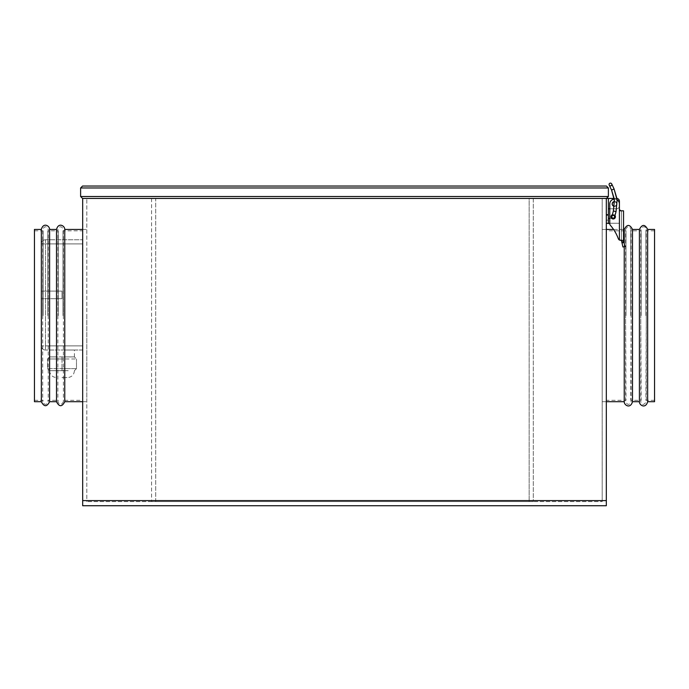 <?xml version="1.0" encoding="UTF-8"?>
<svg xmlns="http://www.w3.org/2000/svg" width="689" height="689" viewBox="0 0 689 689"><rect width="100%" height="100%" fill="white"/><g stroke="black" fill="none" stroke-linecap="round" stroke-linejoin="round"><path stroke-width="0.52" stroke-dasharray="3.44 2.58" d="M654.55 229.446L654.55 401.696M647.66 229.446L647.66 401.696M639.392 229.446L639.392 401.696M632.502 229.446L632.502 401.696M624.234 246.679L624.234 243.458M624.234 229.446L624.234 401.696M606.32 315.571L606.32 229.446L606.32 315.571M625.982 315.571L625.982 230.824L625.982 315.571M630.754 315.571L630.754 230.824L630.754 315.571M641.14 315.571L641.14 230.824L641.14 315.571M645.912 315.571L645.912 230.824L645.912 315.571M34.45 229.446L34.45 401.696M41.34 229.446L41.34 401.696M49.608 229.446L49.608 401.696M56.498 229.446L56.498 401.696M64.766 229.446L64.766 401.696M82.68 315.571L82.68 401.696L82.68 315.571M63.018 315.571L63.018 230.824L63.018 315.571M58.246 315.571L58.246 230.824L58.246 315.571M47.86 315.571L47.86 230.824L47.86 315.571M43.088 315.571L43.088 230.824L43.088 315.571M151.58 198.441L151.58 501.601L151.58 198.441L155.714 198.441L155.714 501.601L151.58 501.601L533.286 501.601L155.714 501.601L155.714 198.441L533.286 198.441L533.286 501.601L533.286 198.441L529.152 198.441L529.152 501.601L529.152 198.441L151.58 198.441M68.211 370.691L49.608 370.691L68.211 370.691M62.01 377.581L67.522 377.581L62.01 377.581M62.01 356.911L74.412 356.911L49.608 356.911L62.01 356.911L62.01 358.978L62.01 356.911M62.01 350.021L74.412 350.021L62.01 350.021M62.01 298.69L41.34 298.69L41.34 291.111L41.34 298.69L41.34 291.111L41.34 298.69L62.01 298.69L62.01 291.111L41.34 291.111L62.01 291.111L62.01 298.69M602.186 315.571L602.186 401.696L602.186 315.571M86.814 315.571L86.814 401.696L86.814 315.571M82.68 350.021L45.474 350.021L82.68 350.021L82.68 243.915L82.68 350.021M82.68 198.441L82.68 505.735L606.32 505.735L606.32 198.441L82.68 198.441L606.32 198.441L606.32 223.245L606.32 198.441L606.32 223.245L606.32 198.441L608.387 198.441L608.387 214.675L608.387 198.441L606.32 198.441L608.387 198.441L608.387 208.776L608.387 198.441L616.655 198.441A2.756 2.756 0 0 1 619.411 201.197A2.756 2.756 0 0 0 616.655 198.441L608.387 198.441L616.655 198.441A2.756 2.756 0 0 1 619.411 201.197L619.411 206.02A2.756 2.756 0 0 1 616.655 208.776L608.387 208.776L616.655 208.776A2.756 2.756 0 0 0 619.411 206.02L619.411 201.197M82.68 243.915L82.68 239.781L82.68 243.915L45.474 243.915L82.68 243.915M602.186 501.601L602.186 500.593L602.186 501.601L86.814 501.601L602.186 501.601M602.186 500.593L602.186 198.441L86.814 198.441L602.186 198.441L602.186 500.593L86.814 500.593L86.814 198.441L86.814 501.601L86.814 500.593L602.186 500.593M82.542 198.441L606.458 198.441M80.613 187.968L80.613 196.511L608.387 196.511L608.387 187.968L80.613 187.968M606.458 186.039L82.542 186.039M45.474 239.781L82.68 239.781L45.474 239.781A4.134 4.134 0 0 0 41.34 243.915L41.34 345.887L41.34 243.915A4.134 4.134 0 0 1 45.474 239.781L45.474 345.887L45.474 239.781A4.134 4.134 0 0 0 41.34 243.915A4.134 4.134 0 0 1 45.474 239.781M41.34 345.887A4.134 4.134 0 0 0 45.474 350.021A4.134 4.134 0 0 1 41.34 345.887L82.68 345.887L45.474 345.887L45.474 350.021L45.474 345.887L41.34 345.887M49.608 356.911L55.809 356.911L49.608 356.911L47.541 358.978L49.608 356.911L49.608 350.021M62.01 368.624L62.01 358.978L47.541 358.978L76.479 358.978L74.412 356.911L76.479 358.978L62.01 358.978L62.01 370.691L62.01 368.624L76.479 368.624L76.479 358.978L76.479 368.624L74.412 370.691L76.479 368.624L47.541 368.624L47.541 358.978L47.541 368.624L49.608 370.691L47.541 368.624L62.01 368.624M614.433 201.55A2.411 2.411 0 0 1 616.999 203.953A2.411 2.411 0 0 1 614.588 206.364A2.411 2.411 0 0 1 612.176 203.953A2.411 2.411 0 0 1 614.588 201.541A2.411 2.411 0 0 1 616.999 203.953A2.411 2.411 0 0 1 614.588 206.364A2.411 2.411 0 0 1 612.176 203.953A2.411 2.411 0 0 1 614.588 201.541A2.411 2.411 0 0 1 616.999 203.953A2.411 2.411 0 0 1 614.588 206.364A2.411 2.411 0 0 1 612.176 203.953A2.411 2.411 0 0 1 614.588 201.541A2.411 2.411 0 0 1 616.999 203.953A2.411 2.411 0 0 1 614.588 206.364A2.411 2.411 0 0 1 612.176 203.953A2.411 2.411 0 0 1 614.588 201.541A2.411 2.411 0 0 1 616.999 203.953A2.411 2.411 0 0 1 614.588 206.364A2.411 2.411 0 0 1 612.176 203.953A2.411 2.411 0 0 1 614.588 201.541A2.411 2.411 0 0 1 616.999 203.953A2.411 2.411 0 0 1 614.588 206.364A2.411 2.411 0 0 1 612.176 203.953A2.411 2.411 0 0 1 614.588 201.541A2.411 2.411 0 0 1 616.999 203.953A2.411 2.411 0 0 1 614.278 206.347M614.588 201.886A2.067 2.067 0 0 1 616.655 203.953A2.067 2.067 0 0 1 614.588 206.02A2.067 2.067 0 0 1 612.521 203.953A2.067 2.067 0 0 1 614.588 201.886A2.067 2.067 0 0 1 616.655 203.953A2.067 2.067 0 0 1 614.588 206.02A2.067 2.067 0 0 1 612.521 203.953A2.067 2.067 0 0 1 614.588 201.886A2.067 2.067 0 0 1 616.655 203.953A2.067 2.067 0 0 1 614.588 206.02A2.067 2.067 0 0 1 612.521 203.953A2.067 2.067 0 0 1 614.588 201.886A2.067 2.067 0 0 1 616.655 203.953A2.067 2.067 0 0 1 614.588 206.02A2.067 2.067 0 0 1 612.521 203.953A2.067 2.067 0 0 1 614.588 201.886A2.067 2.067 0 0 0 612.521 203.953A2.067 2.067 0 0 0 614.588 206.02A2.067 2.067 0 0 1 612.521 203.953A2.067 2.067 0 0 1 614.588 201.886A2.067 2.067 0 0 0 612.521 203.953A2.067 2.067 0 0 0 614.588 206.02A2.067 2.067 0 0 1 612.521 203.953A2.067 2.067 0 0 1 614.588 201.886A2.067 2.067 0 0 1 616.655 203.953A2.067 2.067 0 0 1 614.588 206.02A2.067 2.067 0 0 0 616.655 203.953A2.067 2.067 0 0 0 614.588 201.886A2.067 2.067 0 0 1 616.655 203.953A2.067 2.067 0 0 1 614.588 206.02A2.067 2.067 0 0 0 616.655 203.953A2.067 2.067 0 0 0 614.588 201.886A2.067 2.067 0 0 1 616.655 203.953A2.067 2.067 0 0 1 614.588 206.02A2.067 2.067 0 0 1 612.521 203.953A2.067 2.067 0 0 1 614.588 201.886A2.067 2.067 0 0 1 616.655 203.953A2.067 2.067 0 0 1 614.588 206.02A2.067 2.067 0 0 1 612.521 203.953A2.067 2.067 0 0 1 614.588 201.886A2.067 2.067 0 0 1 616.655 203.953A2.067 2.067 0 0 1 614.588 206.02A2.067 2.067 0 0 1 612.521 203.953A2.067 2.067 0 0 1 614.588 201.886A2.067 2.067 0 0 1 616.655 203.953A2.067 2.067 0 0 1 614.588 206.02A2.067 2.067 0 0 1 612.521 203.953A2.067 2.067 0 0 1 614.588 201.886A2.067 2.067 0 0 0 612.521 203.953A2.067 2.067 0 0 0 614.588 206.02A2.067 2.067 0 0 1 612.521 203.953A2.067 2.067 0 0 1 614.588 201.886A2.067 2.067 0 0 0 612.521 203.953A2.067 2.067 0 0 0 614.588 206.02A2.067 2.067 0 0 1 612.521 203.953A2.067 2.067 0 0 1 614.588 201.886A2.067 2.067 0 0 1 616.655 203.953A2.067 2.067 0 0 1 614.588 206.02A2.067 2.067 0 0 0 616.655 203.953A2.067 2.067 0 0 0 614.588 201.886A2.067 2.067 0 0 1 616.655 203.953A2.067 2.067 0 0 1 614.588 206.02A2.067 2.067 0 0 0 616.655 203.953A2.067 2.067 0 0 0 614.588 201.886M606.32 215.321L608.387 215.321L608.387 220.144L608.387 215.321L608.387 220.144L608.387 215.321L608.387 220.144L608.387 215.321L608.387 220.144L608.387 215.321L606.32 215.321L606.32 220.144L608.387 220.144L606.32 220.144L606.32 215.321L606.32 220.144L606.32 215.321L608.387 215.321L606.32 215.321L606.32 220.144L608.387 220.144L606.32 220.144L606.32 215.321M611.754 218.422L609.765 218.422L609.765 223.245L609.765 218.422L609.765 223.245L619.411 223.245L608.387 223.245L619.411 223.245L619.411 218.422L619.411 223.245L619.411 218.422L619.411 223.245L608.387 223.245L608.387 214.675L608.387 223.245L606.32 223.245L608.387 223.245L608.387 198.441M614.666 218.422L608.387 218.422M613.21 218.973A2.205 2.205 0 0 1 611.005 216.768A2.205 2.205 0 0 1 613.21 214.563A2.205 2.205 0 0 0 611.005 216.768A2.205 2.205 0 0 0 613.21 218.973A2.205 2.205 0 0 1 611.005 216.768A2.205 2.205 0 0 1 613.21 214.563A2.205 2.205 0 0 0 611.005 216.768A2.205 2.205 0 0 0 613.21 218.973A2.205 2.205 0 0 0 615.415 216.768A2.205 2.205 0 0 0 613.21 214.563A2.205 2.205 0 0 1 615.415 216.768A2.205 2.205 0 0 1 613.21 218.973A2.205 2.205 0 0 0 615.415 216.768A2.205 2.205 0 0 0 613.21 214.563A2.205 2.205 0 0 1 615.415 216.768A2.205 2.205 0 0 1 613.21 218.973A2.205 2.205 0 0 1 611.005 216.768A2.205 2.205 0 0 1 613.21 214.563A2.205 2.205 0 0 0 611.005 216.768A2.205 2.205 0 0 0 613.21 218.973A2.205 2.205 0 0 0 615.415 216.768A2.205 2.205 0 0 0 613.21 214.563A2.205 2.205 0 0 0 611.005 216.768A2.205 2.205 0 0 0 613.21 218.973A2.205 2.205 0 0 0 615.415 216.768A2.205 2.205 0 0 0 613.21 214.563A2.205 2.205 0 0 1 615.415 216.768A2.205 2.205 0 0 1 613.21 218.973M623.545 241.589L621.745 241.848L621.581 241.167L621.995 242.95L621.487 240.47A4.134 4.134 0 0 1 621.478 240.237L621.478 240.237A4.134 4.134 0 0 0 621.487 240.47L623.312 240.47L620.884 240.47L623.312 240.47L620.884 240.47L621.581 241.167L621.487 240.47A4.134 4.134 0 0 1 621.478 240.237L621.478 210.843L621.478 240.237A4.134 4.134 0 0 0 621.487 240.47L623.312 240.47L623.545 241.848L623.545 210.843L623.545 241.848L623.312 240.47L619.411 240.048A2.756 2.756 0 0 1 618.3 238.67A2.756 2.756 0 0 0 619.411 240.048L623.312 240.47L623.545 241.848L623.545 240.237A2.067 2.067 0 0 0 623.597 240.702A2.067 2.067 0 0 1 623.545 240.237L623.545 210.843L620.789 210.843L619.411 209.465L620.789 210.843L623.545 210.843L621.478 210.843L621.478 240.237L621.478 210.843L623.545 210.843L620.789 210.843L619.411 209.465L620.789 210.843L619.411 209.465L619.411 203.953A4.823 4.823 0 0 0 614.588 199.13A4.823 4.823 0 0 0 609.765 203.953L609.765 223.581A2.756 2.756 0 0 0 610.445 225.389A42.718 42.718 0 0 1 618.3 238.67A42.718 42.718 0 0 0 610.445 225.389A42.718 42.718 0 0 1 618.3 238.67A42.718 42.718 0 0 0 610.445 225.389A2.756 2.756 0 0 1 609.765 223.581A2.756 2.756 0 0 0 610.445 225.389A2.756 2.756 0 0 1 609.765 223.581L609.765 203.953A4.823 4.823 0 0 1 614.588 199.13A4.823 4.823 0 0 1 619.411 203.953L619.411 209.465L621.478 210.843L619.411 209.465L619.411 203.953A4.823 4.823 0 0 0 614.588 199.13A4.823 4.823 0 0 1 619.411 203.953A4.823 4.823 0 0 0 614.588 199.13A4.823 4.823 0 0 0 609.765 203.953A4.823 4.823 0 0 1 614.588 199.13A4.823 4.823 0 0 0 609.765 203.953L609.765 208.776L616.655 208.776L608.387 208.776M620.884 240.47L619.411 240.048A2.756 2.756 0 0 1 618.3 238.67A2.756 2.756 0 0 0 619.411 240.048L620.884 240.47L619.411 240.048A2.756 2.756 0 0 1 618.3 238.67A2.756 2.756 0 0 0 619.411 240.048A2.756 2.756 0 0 1 618.3 238.67A42.718 42.718 0 0 0 610.445 225.389A42.718 42.718 0 0 1 618.3 238.67A42.718 42.718 0 0 0 610.445 225.389A2.756 2.756 0 0 1 609.765 223.581A2.756 2.756 0 0 0 610.445 225.389A2.756 2.756 0 0 1 609.765 223.581L609.765 203.953L609.765 223.581M621.745 241.848L623.545 241.848L621.745 241.848L622.925 246.981L621.995 242.95L622.925 246.981L624.94 246.516L623.597 240.702A2.067 2.067 0 0 1 623.545 240.237M611.703 183.92A1.378 1.378 0 0 1 611.04 185.754A1.378 1.378 0 0 1 609.205 185.1A1.378 1.378 0 0 0 611.04 185.754A1.378 1.378 0 0 1 609.205 185.1L611.582 190.112L614.071 188.932L612.857 189.578L614.071 188.932L611.582 190.112L614.071 188.932L611.582 190.112L609.205 185.1L611.582 190.112L612.857 189.578L614.071 188.932L611.703 183.92A1.378 1.378 0 0 0 609.868 183.265A1.378 1.378 0 0 1 611.703 183.92M612.34 214.744A2.205 2.205 0 0 1 614.993 215.476L616.044 211.661L616.913 198.458A2.756 2.756 0 0 0 616.655 198.441L614.132 198.441L613.391 210.929L616.044 211.661L613.391 210.929L616.044 211.661L613.391 210.937L616.044 211.661L613.391 210.937L616.044 211.661L614.536 217.138A1.378 1.378 0 0 0 613.089 215.399A1.378 1.378 0 0 0 612.84 218.103A1.378 1.378 0 0 1 611.884 216.406A1.378 1.378 0 0 0 612.84 218.103M613.58 215.442A1.378 1.378 0 0 1 614.536 217.138A1.378 1.378 0 0 0 613.089 215.399A1.378 1.378 0 0 1 613.58 215.442A1.378 1.378 0 0 0 613.089 215.399A1.378 1.378 0 0 1 613.58 215.442A1.378 1.378 0 0 0 613.089 215.399M611.823 184.385A1.378 1.378 0 0 1 611.04 185.754A1.378 1.378 0 0 0 611.823 184.385M609.085 184.626A1.378 1.378 0 0 1 609.868 183.265A1.378 1.378 0 0 0 609.085 184.626M614.588 201.541A2.411 2.411 0 0 1 616.999 203.953A2.411 2.411 0 0 1 614.588 206.364A2.411 2.411 0 0 1 612.176 203.953A2.411 2.411 0 0 1 614.588 201.541M619.411 206.02A2.756 2.756 0 0 1 616.655 208.776A2.756 2.756 0 0 0 619.411 206.02M608.387 223.245L606.32 223.245M617.077 199.827A4.823 4.823 0 0 0 609.765 203.953A4.823 4.823 0 0 1 614.588 199.13A4.823 4.823 0 0 1 619.411 203.953L619.411 240.048M614.226 199.147A4.823 4.823 0 0 1 619.411 203.953M606.32 500.593L82.68 500.593M41.34 243.915L45.474 243.915L41.34 243.915M608.387 214.675L606.32 214.675M624.01 242.485L621.995 242.95M623.545 229.446L613.563 229.446M654.55 400.318L645.912 400.318L646.282 315.571L646.282 401.696C643.793 405.347 641.959 405.347 640.77 401.696L640.77 315.571L641.14 400.318L630.754 400.318L631.124 315.571L631.124 401.696C629.29 405.253 627.446 405.253 625.612 401.696L625.612 315.571L625.982 400.318L606.32 400.318M654.55 230.824L645.912 230.824L646.282 229.446C644.99 225.803 643.156 225.803 640.77 229.446L641.14 230.824L630.754 230.824L631.124 229.446C629.29 225.897 627.446 225.897 625.612 229.446L625.982 230.824L606.32 230.824M646.282 315.571L646.282 229.446L646.282 315.571M640.77 315.571L640.77 229.446L640.77 315.571M631.124 315.571L631.124 229.446L631.124 315.571M625.612 315.571L625.612 229.446L625.612 315.571M34.45 230.824L43.088 230.824L42.718 315.571L42.718 229.446C44.552 225.897 46.396 225.897 48.23 229.446L48.23 315.571L47.86 230.824L58.246 230.824L57.876 315.571L57.876 229.446C59.71 225.897 61.554 225.897 63.388 229.446L63.388 315.571L63.018 230.824L82.68 230.824M34.45 400.318L43.088 400.318L42.718 401.696C44.552 405.253 46.396 405.253 48.23 401.696L47.86 400.318L58.246 400.318L57.876 401.696C59.71 405.253 61.554 405.253 63.388 401.696L63.018 400.318L82.68 400.318M42.718 315.571L42.718 401.696L42.718 315.571M48.23 315.571L48.23 401.696L48.23 315.571M57.876 315.571L57.876 401.696L57.876 315.571M63.388 315.571L63.388 401.696L63.388 315.571M74.412 370.691C74.007 374.876 71.708 377.176 67.522 377.581M74.412 356.911L74.412 350.021M602.186 401.696L606.32 401.696M82.68 401.696L86.814 401.696M82.68 229.446L86.814 229.446M602.186 229.446L606.32 229.446M49.608 370.691C50.013 374.876 52.312 377.176 56.498 377.581M616.044 211.661L616.913 198.458L616.044 211.661L614.993 215.476M614.132 198.441L613.391 210.929L611.884 216.406L613.391 210.929L614.132 198.441M613.391 210.929L611.884 216.406"/><path stroke-width="1.03" d="M639.392 229.446L639.392 401.696C639.203 405.192 645.567 409.223 647.66 401.696L654.55 401.696L654.55 229.446L647.66 229.446C644.904 224.114 642.148 224.114 639.392 229.446L632.502 229.446C629.746 224.114 626.99 224.114 624.234 229.446L623.545 229.446M647.66 401.696L647.66 229.446M624.234 246.679L624.234 401.696C624.045 405.192 630.409 409.223 632.502 401.696L632.502 229.446M624.234 243.458L624.234 229.446M41.34 401.696L34.45 401.696L34.45 229.446L41.34 229.446L41.34 401.696C44.096 407.035 46.852 407.035 49.608 401.696L49.608 229.446L56.498 229.446L56.498 401.696C59.254 407.035 62.01 407.035 64.766 401.696L64.766 229.446L82.68 229.446M619.411 201.197L619.411 206.02L619.411 201.197A2.756 2.756 0 0 0 616.913 198.458L614.071 188.932L617.103 200.12L616.044 211.661L613.391 210.929L614.355 200.361L611.582 190.112L614.132 198.441L611.582 190.112L609.205 185.1A1.378 1.378 0 0 1 609.868 183.265A1.378 1.378 0 0 1 611.823 184.385A1.378 1.378 0 0 1 609.205 185.1L609.205 185.1A1.378 1.378 0 0 1 609.868 183.265A1.378 1.378 0 0 1 611.703 183.92L614.071 188.932L611.582 190.112L614.132 198.441L606.32 198.441L606.32 505.735L82.68 505.735L82.68 198.441M606.458 186.039L608.387 187.968L80.613 187.968L82.542 186.039L606.458 186.039L608.387 187.968L608.387 196.511L606.458 198.441L82.542 198.441L80.613 196.511L82.542 198.441M82.542 186.039L80.613 187.968L80.613 196.511L608.387 196.511L606.458 198.441M608.387 218.422L609.765 218.422L609.765 208.776L609.765 218.422L609.765 208.776L608.387 208.776M621.995 242.95L624.01 242.485L624.94 246.516L622.925 246.981L621.745 241.848L623.545 241.848L623.312 240.47L619.411 240.048A2.756 2.756 0 0 1 618.3 238.67A42.718 42.718 0 0 0 610.445 225.389A2.756 2.756 0 0 1 609.765 223.581L606.32 223.245M617.077 199.827A4.823 4.823 0 0 1 619.411 203.953L619.411 240.048L621.478 240.47L621.745 241.848M613.58 215.442A1.378 1.378 0 0 0 611.884 216.406A1.378 1.378 0 0 0 613.331 218.146A1.378 1.378 0 0 0 614.536 217.138L614.536 217.138A1.378 1.378 0 0 0 613.089 215.399A1.378 1.378 0 0 0 612.84 218.103A1.378 1.378 0 0 0 614.536 217.138L614.536 217.138A1.378 1.378 0 0 1 613.331 218.146A1.378 1.378 0 0 0 614.536 217.138L614.993 215.476A2.205 2.205 0 0 1 613.21 218.973A2.205 2.205 0 0 1 612.34 214.744M608.387 198.441L608.387 223.245M614.666 218.422L611.754 218.422M614.278 206.347A2.411 2.411 0 0 1 614.433 201.55M619.411 203.953L619.411 209.465L620.341 210.774L623.545 210.843L623.545 241.589M614.226 199.147A4.823 4.823 0 0 0 609.765 203.953L609.765 223.581M623.545 240.237A2.067 2.067 0 0 0 623.597 240.702L624.01 242.485M611.703 183.92A1.378 1.378 0 0 1 611.823 184.385A1.378 1.378 0 0 0 611.703 183.92L614.071 188.932L616.913 198.458L614.071 188.932L611.703 183.92M612.84 218.103A1.378 1.378 0 0 0 613.331 218.146A1.378 1.378 0 0 1 611.884 216.406A1.378 1.378 0 0 1 613.089 215.399A1.378 1.378 0 0 0 611.884 216.406A1.378 1.378 0 0 1 613.089 215.399M609.205 185.1A1.378 1.378 0 0 1 609.868 183.265A1.378 1.378 0 0 0 609.085 184.626A1.378 1.378 0 0 1 609.868 183.265A1.378 1.378 0 0 0 609.205 185.1M606.32 500.593L82.68 500.593M608.387 214.675L606.32 214.675M613.563 229.446L606.32 229.446M624.234 401.696L606.32 401.696M639.392 401.696L632.502 401.696M49.608 401.696L56.498 401.696M64.766 401.696L82.68 401.696M64.766 229.446C64.955 225.949 58.591 221.927 56.498 229.446M49.608 229.446C49.797 225.949 43.433 221.927 41.34 229.446M614.993 215.476L616.044 211.661M613.391 210.929L611.884 216.406"/></g></svg>
